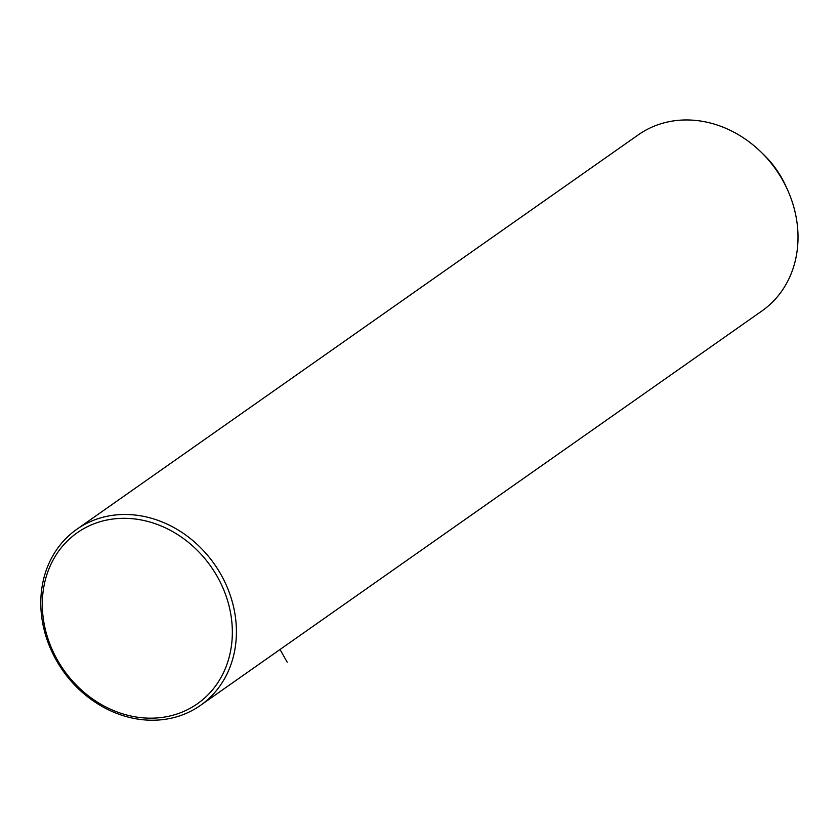 <?xml version="1.0" encoding="UTF-8"?>
<svg xmlns="http://www.w3.org/2000/svg" width="840" height="840" viewBox="0 0 840 840"><rect width="100%" height="100%" fill="white"/><g stroke="black" fill="none" stroke-linecap="round" stroke-linejoin="round"><path stroke-width="1.26" d="M200.456 705.39L762.048 310.873A107.583 92.61 -125.1 0 0 785.967 284.456A107.583 92.61 -125.1 0 0 787.584 189.945A107.583 92.61 -125.1 0 0 760.778 151.798A107.583 92.61 -125.1 0 0 638.358 134.799L76.766 529.316A107.583 92.61 -125.1 0 0 52.846 555.734A107.583 92.61 -125.1 0 0 76.052 686.438A107.583 92.61 -125.1 0 0 200.456 705.39A107.583 92.61 -125.1 0 0 224.375 678.962A107.583 92.61 -125.1 0 0 201.159 548.268A107.583 92.61 -125.1 0 0 76.766 529.316M787.584 189.945L785.904 186.239A89.145 76.734 -125.1 0 0 763.707 154.623L760.778 151.798M220.647 678.101A104.517 89.964 -125.1 0 0 183.005 538.22A104.517 89.964 -125.1 0 0 54.012 558.39A104.517 89.964 -125.1 0 0 91.655 698.282A104.517 89.964 -125.1 0 0 220.647 678.101M280.035 649.477L287.217 662.225"/></g></svg>

